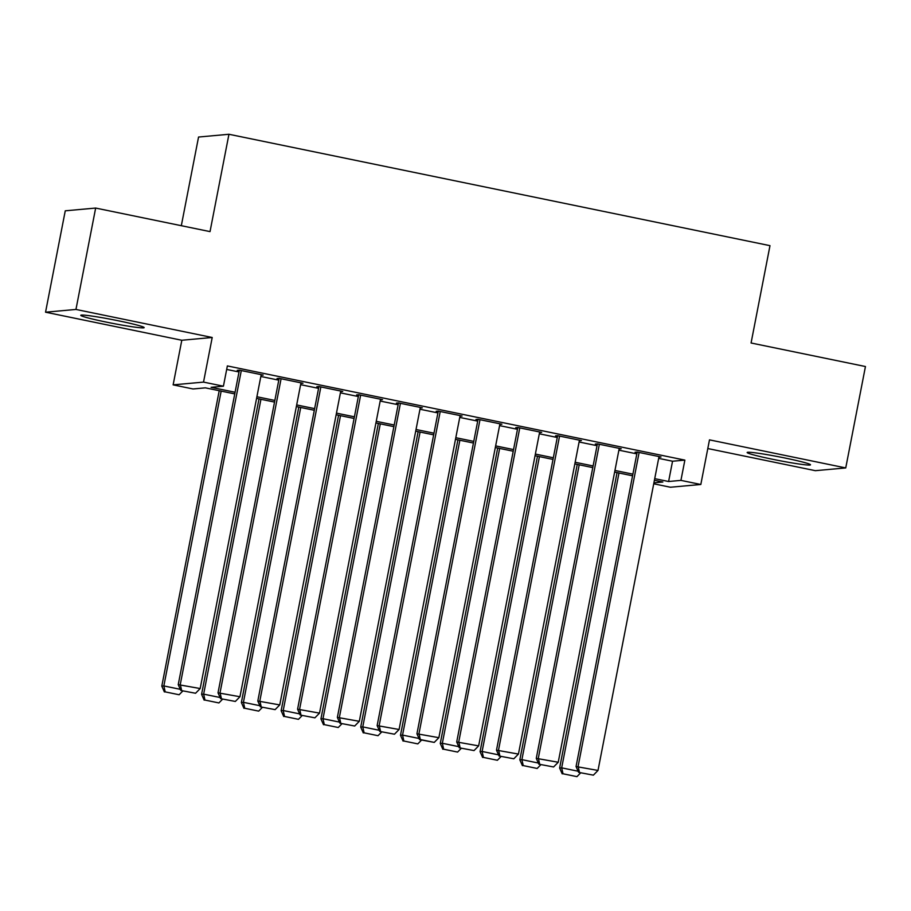 <?xml version="1.0" encoding="UTF-8"?>
<svg xmlns="http://www.w3.org/2000/svg" width="911" height="911" viewBox="0 0 911 911"><rect width="100%" height="100%" fill="white"/><g stroke="black" fill="none" stroke-linecap="round" stroke-linejoin="round"><path stroke-width="1.37" d="M106.063 322.05A32.272 1.822 -169 0 0 144.154 327.63A32.272 1.822 -169 0 0 118.874 320.888A32.272 1.822 -169 0 0 80.783 315.308A32.272 1.822 -169 0 0 106.063 322.05M772.414 459.235A32.272 1.822 -169 0 0 810.505 464.815A32.272 1.822 -169 0 0 785.236 458.074A32.272 1.822 -169 0 0 747.145 452.494A32.272 1.822 -169 0 0 772.414 459.235M234.742 393.894L205.351 387.847L193.03 388.963L173.136 384.863L203.529 382.108L223.423 386.196L211.101 387.323L235.061 392.254M181.801 340.258L212.206 337.491L75.955 309.444L95.655 208.061L65.262 210.817L45.55 312.2L181.801 340.258L173.136 384.863M181.323 225.689L198.552 137.037L228.946 134.27L769.989 245.663L751.074 342.991L865.45 366.529L845.738 467.924L709.487 439.865L700.821 484.481L670.416 487.237L653.722 483.798M707.801 448.542L815.345 470.68L845.738 467.924M75.955 309.444L45.55 312.2M261.081 375.241L263.177 375.059L239.308 370.151L237.259 370.333L239.251 370.743M300.858 383.429L302.964 383.258L279.096 378.338L277.035 378.52L279.028 378.93M340.646 391.616L342.741 391.445L318.873 386.526L316.823 386.719L318.816 387.129M380.422 399.815L382.529 399.633L358.661 394.725L356.611 394.907L358.592 395.317M420.21 408.003L422.317 407.821L398.437 402.913L396.387 403.095L398.38 403.505M459.987 416.19L462.093 416.008L438.225 411.1L436.175 411.282L438.157 411.692M499.775 424.378L501.881 424.207L478.002 419.288L475.952 419.481L477.945 419.88M539.551 432.566L541.658 432.395L517.79 427.475L515.74 427.669L517.721 428.079M579.339 440.765L581.446 440.582L557.578 435.674L555.516 435.857L557.509 436.267M619.127 448.952L621.222 448.77L597.354 443.862L595.304 444.044L597.286 444.454M658.664 458.37L672.546 461.228L684.867 460.112L227.363 365.926L223.423 386.196M226.68 369.433L239.012 371.973M260.842 376.471L278.789 380.16M300.619 384.658L318.577 388.359M340.407 392.846L358.353 396.547M380.183 401.045L398.141 404.735M419.971 409.233L437.918 412.922M459.748 417.42L477.706 421.121M499.535 425.608L517.482 429.309M539.312 433.795L557.27 437.496M579.1 441.994L597.047 445.684M618.888 450.182L636.835 453.872M658.904 457.14L661.01 456.969L637.142 452.05L635.081 452.232L637.074 452.642M212.206 337.491L203.529 382.108M684.867 460.112L680.927 480.382L700.821 484.481M95.655 208.061L210.031 231.61L228.946 134.27M653.904 482.841L662.844 482.021L654.405 480.291M632.576 475.793L614.618 472.103M592.788 467.605L574.841 463.904M553.011 459.417L535.053 455.716M513.223 451.218L495.277 447.529M473.447 443.031L455.489 439.341M433.659 434.843L415.712 431.154M393.882 426.655L375.924 422.955M354.094 418.468L336.148 414.767M314.318 410.269L296.36 406.579M274.53 402.081L256.583 398.392M654.724 478.651L668.606 481.509L680.927 480.382M256.902 396.752L274.849 400.441M296.679 404.94L314.637 408.629M336.466 413.127L354.413 416.828M376.243 421.315L394.201 425.016M416.031 429.502L433.978 433.203M455.807 437.701L473.766 441.391M495.595 445.889L513.542 449.578M535.372 454.077L553.33 457.777M575.16 462.264L593.107 465.965M614.936 470.452L632.894 474.153M672.546 461.228L668.606 481.509M659.063 456.559L658.949 457.151M619.286 448.371L619.173 448.964M579.498 440.184L579.385 440.765M539.722 431.996L539.608 432.577M478.059 419.299L416.931 733.776L438.874 737.682L499.82 424.389M460.157 415.61L460.044 416.202M420.37 407.422L420.256 408.014M380.593 399.234L380.479 399.815M340.805 391.047L340.691 391.628M301.029 382.859L300.915 383.44M261.241 374.66L261.127 375.252M659.017 456.559L598.003 770.444L576.059 766.538L578.633 772.369L593.38 775.159L578.633 772.369M637.188 452.061L576.059 766.538M639.123 452.46L578.109 766.356L579.453 772.289M593.38 775.159L598.003 770.444M617.054 472.593L559.627 768.03L561.677 767.848L618.99 473.003M563.021 773.781L576.948 776.65L563.021 773.781L561.677 767.848L578.132 771.23M562.201 773.86L559.627 768.03M580.728 772.801L576.948 776.65M619.241 448.36L558.227 762.256L536.272 758.351L538.856 764.181L553.592 766.971L538.856 764.181M597.4 443.873L536.272 758.351M599.347 444.272L538.333 758.157L539.676 764.101M553.592 766.971L558.227 762.256M579.453 440.172L518.439 754.069L496.495 750.163L499.069 755.993L513.815 758.783L499.069 755.993M557.623 435.674L496.495 750.163M559.559 436.084L498.545 749.969L499.888 755.914M513.815 758.783L518.439 754.069M539.665 431.985L478.651 745.881L456.707 741.964L459.281 747.794L474.027 750.584L459.281 747.794M517.835 427.487L456.707 741.964M519.782 427.885L458.768 741.782L460.112 747.726M474.027 750.584L478.651 745.881M479.995 419.698L418.98 733.594L420.324 739.538L419.504 739.607L434.251 742.397L420.324 739.538M434.251 742.397L438.874 737.682M416.931 733.776L419.504 739.607M577.267 464.405L519.839 759.842L521.901 759.649L579.214 464.804M523.244 765.593L537.16 768.463L523.244 765.593L521.901 759.649L538.344 763.042M522.424 765.673L519.839 759.842M540.94 764.614L537.16 768.463M537.49 456.217L480.063 751.643L482.113 751.461L539.426 456.616M483.456 757.405L497.383 760.275L483.456 757.405L482.113 751.461L498.568 754.855M482.636 757.474L480.063 751.643M501.164 756.415L497.383 760.275M497.702 448.03L440.275 743.456L442.336 743.274L499.649 448.428M443.68 749.218L457.595 752.076L443.68 749.218L442.336 743.274L458.78 746.656M442.848 749.286L440.275 743.456M461.376 748.227L457.595 752.076M457.926 439.842L400.498 735.268L402.548 735.086L459.861 440.241M403.892 741.03L417.819 743.888L403.892 741.03L402.548 735.086L419.003 738.468M403.072 741.098L400.498 735.268M421.599 740.039L417.819 743.888M460.101 415.61L399.086 729.495L377.143 725.589L379.716 731.419L394.463 734.209L379.716 731.419M438.271 411.112L377.143 725.589M440.218 411.51L379.204 725.407L380.547 731.339M394.463 734.209L399.086 729.495M418.138 431.643L360.71 727.08L362.772 726.887L420.085 432.053M364.115 732.831L378.031 735.701L364.115 732.831L362.772 726.887L379.215 730.28M363.284 732.911L360.71 727.08M381.811 731.852L378.031 735.701M420.324 407.411L359.31 721.307L337.366 717.401L339.94 723.232L354.686 726.021L339.94 723.232M398.494 402.924L337.366 717.401M400.43 403.322L339.416 717.208L340.76 723.152M354.686 726.021L359.31 721.307M378.361 423.456L320.934 718.893L322.984 718.699L380.297 423.854M324.327 724.644L338.254 727.513L324.327 724.644L322.984 718.699L339.439 722.093M323.507 724.723L320.934 718.893M342.035 723.664L338.254 727.513M380.536 399.223L319.522 713.119L297.578 709.202L300.152 715.033L314.899 717.834L300.152 715.033M358.706 394.725L297.578 709.202M360.654 395.135L299.639 709.02L300.972 714.964M314.899 717.834L319.522 713.119M338.573 415.268L281.146 710.694L283.207 710.512L340.509 415.667M284.539 716.456L298.466 719.326L284.539 716.456L283.207 710.512L299.651 713.894M283.72 716.524L281.146 710.694M302.247 715.465L298.466 719.326M340.76 391.035L279.745 704.92L257.802 701.014L260.375 706.845L275.122 709.635L260.375 706.845M318.93 386.537L257.802 701.014M320.866 386.936L259.851 700.832L261.195 706.777M275.122 709.635L279.745 704.92M298.797 407.08L241.369 702.506L243.419 702.324L300.732 407.479M244.763 708.268L258.69 711.127L244.763 708.268L243.419 702.324L259.874 705.706M243.943 708.337L241.369 702.506M262.47 707.278L258.69 711.127M300.972 382.848L239.957 696.733L218.014 692.827L220.587 698.657L235.334 701.447L220.587 698.657M279.142 378.35L218.014 692.827M281.089 378.748L220.063 692.645L221.407 698.589M235.334 701.447L239.957 696.733M259.009 398.893L201.582 694.319L203.643 694.136L260.945 399.291M204.975 700.069L218.902 702.939L204.975 700.069L203.643 694.136L220.086 697.519M204.155 700.149L201.582 694.319M222.683 699.09L218.902 702.939M261.195 374.649L200.181 688.545L178.237 684.639L180.811 690.47L195.558 693.26L180.811 690.47M239.365 370.162L178.237 684.639M241.301 370.561L180.287 684.446L181.631 690.39M195.558 693.26L200.181 688.545M219.221 390.694L161.805 686.131L163.855 685.937L221.168 391.092M165.198 691.882L179.125 694.751L165.198 691.882L163.855 685.937L180.31 689.331M164.379 691.961L161.805 686.131M182.906 690.902L179.125 694.751"/></g></svg>
